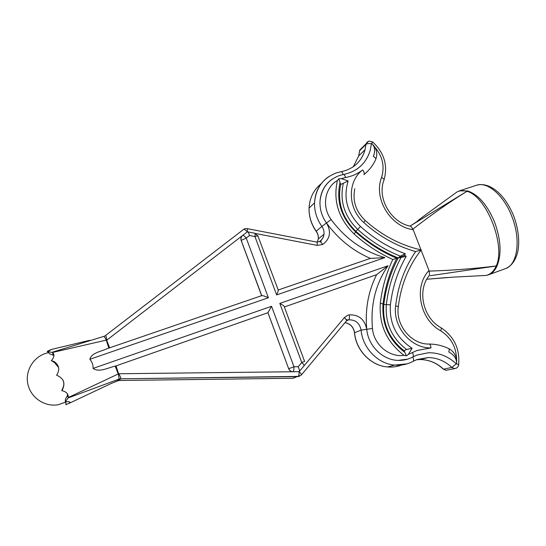 <?xml version="1.0" encoding="UTF-8"?>
<svg xmlns="http://www.w3.org/2000/svg" width="546" height="546" viewBox="0 0 546 546"><rect width="100%" height="100%" fill="white"/><g stroke="black" fill="none" stroke-linecap="round" stroke-linejoin="round"><path stroke-width="0.82" d="M417.001 355.05L428.296 352.764C438.813 352.586 448.143 356.272 456.285 363.827L456.586 363.609C456.777 358.797 454.163 354.907 448.744 351.938C449.454 349.713 449.351 348.546 448.43 348.444C442.301 345.584 435.94 344.123 429.347 344.048M247.256 231.907L247.236 231.9C247.515 229.62 247.447 228.515 247.017 228.59L244.929 228.699L243.489 229.477M442.977 368.83L443.557 369.178L451.856 367.41L456.285 363.827C458.265 364.332 459.036 364.748 458.599 365.083C458.067 367.335 456.647 368.489 454.34 368.55L451.856 367.41C444.949 360.988 437.032 357.705 428.098 357.548L416.851 359.609M416.482 359.759L420.263 359.534C428.958 359.691 436.663 362.919 443.372 369.198L446 370.297L447.938 369.888M362.203 147.632L359.602 150.71L365.977 144.397C367.096 143.578 368.912 143.366 371.43 143.775L372.604 141.926L368.823 141.086L366.086 143.775L367.574 141.714M494.512 221.929C500.887 239.373 501.747 253.986 497.085 265.765C495.079 270.441 492.26 273.444 488.629 274.774L505.337 268.673C517.574 265.022 521.259 239.38 511.67 215.998C503.521 194.847 487.107 181.217 476.412 185.285L459.527 190.827L467.704 190.957C478.364 194.608 487.298 204.934 494.512 221.929M299.392 376.385L120.666 378.808L119.171 380.487L292.752 378.269L301.255 375.102C301.781 374.679 301.071 373.539 299.126 371.683L292.943 371.751C290.922 371.655 289.496 370.652 288.67 368.721L267.922 312.708L116.045 365.861L118.557 373.641L118.161 373.764L115.22 366.141C108.374 367.581 99.113 372.836 93.086 368.407C93.216 364.96 92.138 361.909 89.858 359.275C91.503 352.723 101.269 351.474 107.023 348.71L108.825 348.109L106.272 340.124L52.539 352.45L47.83 351.72L49.611 353.801L53.931 355.542M348.164 180.965C343.038 197.87 347.14 213.036 360.476 226.46C373.969 238.622 388.882 247.713 405.214 253.726L404.723 255.364L406.21 256.32L398.239 257.971L400.348 256.135C384.834 249.972 370.625 241.073 357.726 229.443L355.856 231.292C368.693 242.861 382.814 251.754 398.239 257.971L396.819 258.258C389.626 272.195 385.039 287.408 383.06 303.876C381.593 323.935 388.854 340.103 404.845 352.382L404.122 350.771L406.599 349.501L412.087 348.239L408.381 354.347L406.388 355.849L404.054 355.33C386.67 342.11 378.767 324.645 380.357 302.921C382.234 287.373 386.384 272.891 392.813 259.486L396.819 258.258C381.859 251.972 368.134 243.195 355.637 231.927L355.856 231.292C342.185 217.827 337.135 202.225 340.704 184.48L338.841 178.74L341.332 178.651L348.164 180.965L340.704 184.48M392.813 259.486C378.808 253.146 365.909 244.656 354.115 234.016C338.472 218.536 332.903 200.703 337.414 180.508C324.72 187.537 321.505 206.722 331.135 219.533C345.256 238.629 363.179 251.331 384.903 257.623L370.4 258.408C352.805 250.785 338.179 238.977 326.488 222.986C331.463 231.695 330.187 238.868 322.679 244.492L317.144 245.372L255.63 233.517M257.903 235.92L278.228 290.022M456.613 359.875C456.374 347.174 451.051 337.476 440.649 330.78C419.628 319.342 413.493 286.739 428.972 270.502L421.075 250.075M421 249.884L413.199 229.689C390.37 226.754 373.273 198.471 381.565 177.443C384.916 166.434 382.589 156.224 374.597 146.813M332.582 178.87C325 184.104 320.809 191.557 320.011 201.235C321.485 188.199 328.132 179.573 339.953 175.362L343.42 174.522C357.173 171.56 366.086 163.547 370.168 150.484L371.43 143.775L371.928 143.673C374.931 146.819 375.416 151.051 373.382 156.368C375.525 157.712 376.255 158.859 375.566 159.814C372.822 165.663 368.939 170.598 363.902 174.611C364.626 173.614 364.216 172.051 362.674 169.922C357.698 173.805 351.993 176.338 345.557 177.511L341.332 178.651M279.805 303.419L388.015 265.759L376.61 274.679L284.357 306.961L304.62 361.438L301.774 362.51L279.805 303.419C283.156 305.166 284.678 306.347 284.357 306.961M116.045 365.861L115.22 366.141M261.623 295.693L241.148 240.431C240.54 238.479 240.984 236.862 242.465 235.579L106.702 340.24L109.637 347.816M54.443 361.766L55.323 363.09M69.403 401.89L69.765 402.914L65.882 404.729L65.97 402.033M69.765 402.914C70.666 401.924 69.171 401.522 65.288 401.692L65.438 399.099L67.37 395.775L68.291 397.515C68.455 393.912 66.298 391.625 61.828 390.656L62.299 389.107C64.1 386.083 64.285 383.005 62.858 379.873M67.472 393.939L67.37 395.775M65.288 401.692L68.195 397.932L118.816 379.183C119.13 378.569 118.953 376.836 118.291 373.996L118.161 373.764M61.828 390.656L62.23 390.124C65.67 383.196 63.793 378.228 56.593 375.211C60.046 369.819 59.289 365.315 54.313 361.691L51.324 360.592L54.552 362.605L58.606 367.533M51.324 360.592C54.32 357.364 54.723 354.647 52.539 352.45M47.83 351.72L51.365 349.454L47.236 351.331L48.553 352.825M376.61 274.679C368.243 291.298 364.96 309.507 366.755 329.293C368.1 345.748 382.61 360.101 398.095 360.394L407.794 359.104M482.111 275.628L486.001 275.443C490.363 274.508 493.768 271.355 496.225 265.984L430.221 275.703M488.629 274.774L486.001 275.443L453.938 277.095L426.801 279.245L447.099 277.511M428.972 270.502L429.197 271.103C452.375 270.372 474.72 268.659 496.232 265.963C505.924 245.393 486.438 196.089 466.926 191.325C448.887 202.47 430.903 215.063 412.967 229.095L413.199 229.689M410.019 226.105L466.912 191.325C463.226 190.288 459.93 190.493 457.029 191.939L453.746 194.321M52.225 352.252L103.685 336.432C104.259 336.466 105.125 337.701 106.272 340.124L106.716 340.083C106.504 337.394 106.081 335.892 105.439 335.585L243.68 229.347C244.519 229.224 245.7 230.078 247.236 231.9L247.406 231.784C248.089 231.866 248.792 233.108 249.522 235.503L246.232 238.042L268.386 297.768L89.858 359.275M68.291 397.515L118.666 373.757C120.352 376.324 121.021 378.003 120.68 378.794L118.816 379.183L117.349 380.869L119.171 380.487L117.335 380.883M111.213 383.463L118.646 380.528L120.216 378.835L118.803 379.197M115.097 381.838L117.349 380.876M412.858 229.184C411.773 227.273 410.851 226.256 410.101 226.126C390.772 222.263 377.047 198.143 383.838 180.439C384.507 179.566 383.749 178.569 381.565 177.443M466.912 191.325L467.704 190.957L466.912 191.325M497.085 265.765L496.225 265.984L497.085 265.765M352.634 167.192C358.845 162.926 362.974 157.111 365.015 149.747L366.086 143.775L359.712 150.102L358.661 155.958L359.466 151.563M370.168 150.484C367.779 158.531 363.151 164.872 356.279 169.519M440.649 330.78C441.523 328.74 441.557 327.682 440.752 327.593C423 317.806 416.994 290.533 429.047 275.826C429.627 275.102 429.627 273.526 429.054 271.103M320.011 201.235C319.649 209.05 321.806 216.305 326.488 222.986L321.881 226.419C316.803 219.192 314.353 211.329 314.53 202.839C315.172 191.585 319.86 182.89 328.59 176.754M103.699 336.432L104.955 335.906M106.313 340.383L106.716 340.083M93.086 368.407L271.546 306.292L293.98 366.762C294.001 369.526 293.666 371.184 292.963 371.737L118.666 373.757M120.68 378.794L298.102 376.61C298.805 376.064 299.147 374.42 299.126 371.683L292.963 371.737C290.957 371.642 289.537 370.632 288.704 368.707L293.98 366.762L298.239 366.721C299.413 369.451 299.72 371.103 299.147 371.676L299.126 371.683M278.071 290.076L278.16 290.022C278.508 290.179 278.003 291.81 276.645 294.922L254.941 236.548L249.522 235.503M242.465 235.579L242.656 235.449C243.496 235.34 244.69 236.206 246.232 238.042L241.182 240.397L261.739 295.652C262.94 295.522 265.151 296.225 268.386 297.768M271.546 306.292L267.922 312.708M408.381 354.347L417.021 350.498L430.999 347.898C411.042 348.566 392.67 326.788 395.638 305.876C398.102 285.415 404.777 267.308 415.67 251.57L421.246 249.938M337.414 180.508L338.841 178.74M380.357 302.921L383.797 304.607C382.384 323.553 389.162 338.936 404.122 350.771M406.599 349.501C391.755 338.117 385.012 323.123 386.356 304.518L383.797 304.607C385.838 287.687 390.649 272.14 398.239 257.971L404.723 255.364M405.214 253.726L400.348 256.135M406.388 355.849L404.845 352.382M343.42 174.522C344.246 174.454 344.956 175.45 345.557 177.511M304.102 365.731L344.376 317.588L347.741 315.226L349.249 314.844C358.845 314.571 364.68 319.39 366.755 329.293L361.097 330.112C359.623 323.061 355.466 319.635 348.635 319.84L347.884 320.031M346.71 320.707L348.635 319.84C349.447 319.192 349.652 317.526 349.249 314.844M412.749 357.023C413.807 359.309 413.936 360.749 413.131 361.336L416.775 359.643L428.098 357.548L420.263 359.534C429.026 359.678 436.793 362.892 443.557 369.178L446 370.297L455.63 368.42M343.079 174.584C342.485 172.618 341.796 171.669 341.004 171.744L337.094 172.679C323.389 177.593 315.868 187.647 314.53 202.839L309.07 208.094C308.886 216.414 311.275 224.113 316.25 231.19L321.881 226.419C323.566 228.842 324.263 231.463 323.983 234.295C323.587 237.53 322.031 239.974 319.308 241.625L319.164 241.707M341.004 171.744C353.508 169.042 361.513 161.712 365.015 149.747L358.661 155.958L353.33 166.721M406.21 256.32C397.795 270.891 392.526 287.073 390.397 304.866C389.237 323.587 396.471 338.042 412.087 348.239M415.67 251.57C396.621 246.178 379.327 236.493 363.786 222.529C347.577 208.524 347.181 181.306 362.674 169.922M384.903 257.623L276.645 294.922M298.239 366.721L301.774 362.51C303.733 364.387 304.436 365.547 303.89 365.991L299.392 371.362M388.015 265.759C375.607 283.845 370.42 304.75 372.454 328.467C373.696 344.485 389.325 357.705 404.054 355.33M347.829 320.058L345.987 319.41M320.857 242.226L321.178 240.172M345.038 322.625C350.436 323.703 353.617 327.068 354.572 332.712L361.097 330.112C362.571 348.041 377.88 363.902 394.778 365.103L407.207 363.827M354.511 332.999L354.572 332.712C355.999 350.266 370.987 365.779 387.558 366.953C392.499 367.376 397.242 366.721 401.781 364.987M292.752 378.269L294.976 377.579M321.157 183.756C313.643 189.817 309.616 197.932 309.07 208.094C308.831 216.469 311.193 224.194 316.134 231.292L316.175 231.347M319.239 241.666C321.949 240.001 323.532 237.544 323.983 234.295L318.298 238.902L317.356 242.131M316.25 231.19C317.902 233.558 318.584 236.131 318.298 238.902C318.536 236.172 317.813 233.633 316.134 231.292L316.25 231.19M322.679 244.492C321.369 242.438 320.249 241.482 319.308 241.625L316.851 242.096M317.144 245.372C317.369 243.12 317.178 242.015 316.571 242.055L247.222 228.631M301.46 374.849L346.219 321.205C346.867 320.632 346.253 319.43 344.376 317.588M258.06 236.295C258.422 235.729 257.384 235.811 254.941 236.548C255.221 234.241 255.132 233.128 254.682 233.203L247.741 231.866M247.406 231.784L242.656 235.449C241.148 236.746 240.656 238.39 241.182 240.397L241.148 240.431M288.67 368.721L267.956 312.687M372.454 328.467L366.755 329.293M412.448 352.6C413.527 354.914 413.656 356.374 412.837 356.975C408.272 359.418 403.358 360.558 398.095 360.394M430.999 347.898C430.739 345.318 430.064 344.035 428.972 344.048C411.704 344.581 395.693 325.546 398.218 307.289C398.71 306.825 397.843 306.354 395.638 305.876M326.488 222.986L331.135 219.533M363.786 222.529L365.11 220.42C355.787 211.22 352.354 200.655 354.811 188.711M340.049 182.487C335.995 201.167 341.195 217.649 355.637 231.927L354.115 234.016M360.476 226.46L357.726 229.443C344.328 216.202 339.516 200.908 343.277 183.579M390.397 304.866L386.356 304.518C388.39 287.51 393.263 271.908 400.955 257.719M412.837 356.975L416.932 355.084L428.296 352.764M513.561 215.609C520.591 234.459 519.43 249.938 515.868 257.5C513.445 263.097 509.937 266.823 505.337 268.673M48.683 352.661C35.094 355.016 25.102 369.212 27.682 383.196C30.064 397.208 44.424 407.227 58.074 404.743L65.943 402.047M54.552 362.605L54.313 361.691M53.249 354.9L52.436 352.375M345.011 322.659C350.361 323.764 353.521 327.129 354.49 332.753C355.896 350.3 370.911 365.8 387.558 366.953L394.778 365.103C401.337 365.636 407.452 364.38 413.131 361.336M410.032 226.112L417.069 221.519C416.25 221.615 426.61 214.032 433.729 208.852L457.029 191.939L459.514 190.834M51.365 349.454L89.646 340.315M69.13 403.33L111.179 383.476M384.104 179.682C387.974 165.302 384.172 152.737 372.686 141.994M441.257 327.893C454.176 336.657 459.971 348.928 458.654 364.721M513.506 215.465C507.684 201.808 500.382 192.492 491.577 187.524C486.213 184.637 481.156 183.886 476.412 185.285M278.16 290.022L370.584 258.326M107.023 348.71L261.739 295.652M257.965 236.049L254.914 233.258M456.722 361.513C456.436 355.794 453.863 351.535 449.017 348.73M398.273 306.818C401.003 284.937 408.613 266.011 421.109 250.034M421.075 249.904C400.566 245.25 381.961 235.463 365.247 220.543M376.064 158.545C377.559 153.665 376.624 149.154 373.252 145.011"/></g></svg>
